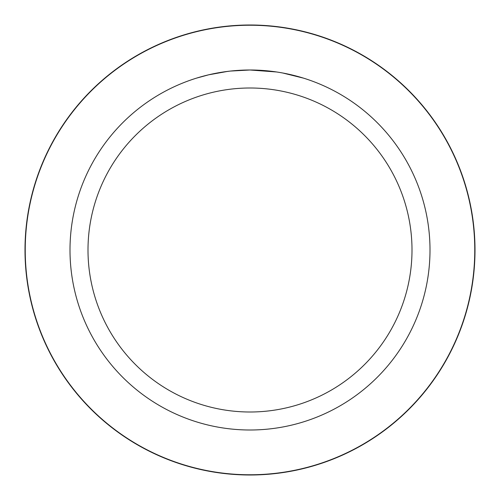 <?xml version="1.0" encoding="UTF-8"?>
<svg xmlns="http://www.w3.org/2000/svg" width="500" height="500" viewBox="0 0 500 500"><rect width="100%" height="100%" fill="white"/><g stroke="black" fill="none" stroke-linecap="round" stroke-linejoin="round"><path stroke-width="0.75" d="M253.588 70.037L256.1 70.106M272.169 71.369L272.925 71.469M276.606 71.975L250 70A180 180 0 0 1 430 250A180 180 0 0 1 250 430A180 180 0 0 1 70 250A180 180 0 0 1 250 70L230.55 71.056M282.825 73.019L303.475 78.131M250 88A162 162 0 0 1 412 250A162 162 0 0 1 250 412A162 162 0 0 1 88 250A162 162 0 0 1 250 88M229.7 71.15L223.088 72.025M196.531 78.125L208.594 74.831M232.394 70.862L235.375 70.594M208.594 74.825L227.506 71.413M236.806 70.481L239.669 70.3M250 475A225 225 0 0 1 25 250A225 225 0 0 1 250 25A224.994 224.994 0 0 1 474.994 250A224.994 224.994 0 0 1 250 474.994A224.994 224.994 0 0 1 25.006 250A224.994 224.994 0 0 1 250 25.006A225 225 0 0 1 475 250A225 225 0 0 1 250 475A225 225 0 0 0 475 250A225 225 0 0 0 250 25M250 474.769A224.769 224.769 0 0 1 25.231 250A224.769 224.769 0 0 1 250 25.231A224.769 224.769 0 0 1 474.769 250A224.769 224.769 0 0 1 250 474.769"/></g></svg>
